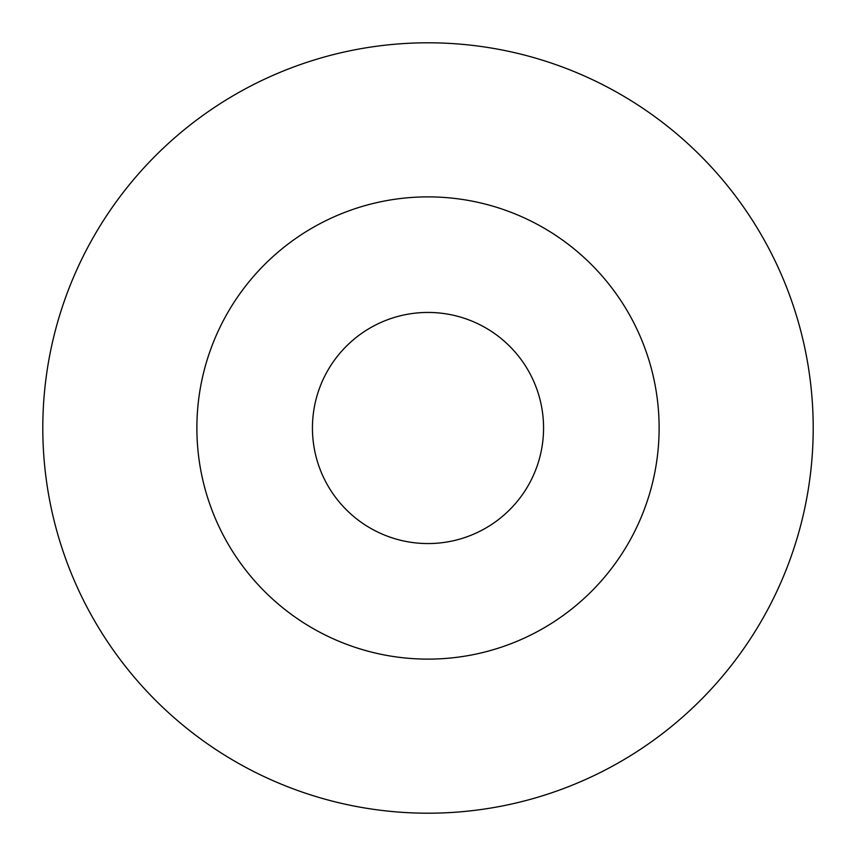 <?xml version="1.0" encoding="UTF-8"?>
<svg xmlns="http://www.w3.org/2000/svg" width="856" height="856" viewBox="0 0 856 856"><rect width="100%" height="100%" fill="white"/><g stroke="black" fill="none" stroke-linecap="round" stroke-linejoin="round"><path stroke-width="1.28" d="M428 42.8A385.2 385.2 0 0 1 813.2 428A385.2 385.2 0 0 1 428 813.2A385.2 385.2 0 0 1 42.8 428A385.2 385.2 0 0 1 428 42.8M428 659.12A231.12 231.12 0 0 0 659.12 428A231.12 231.12 0 0 0 428 196.88A231.12 231.12 0 0 0 196.88 428A231.12 231.12 0 0 0 428 659.12M428 312.44A115.56 115.56 0 0 0 312.44 428A115.56 115.56 0 0 0 428 543.56A115.56 115.56 0 0 0 543.56 428A115.56 115.56 0 0 0 428 312.44"/></g></svg>
